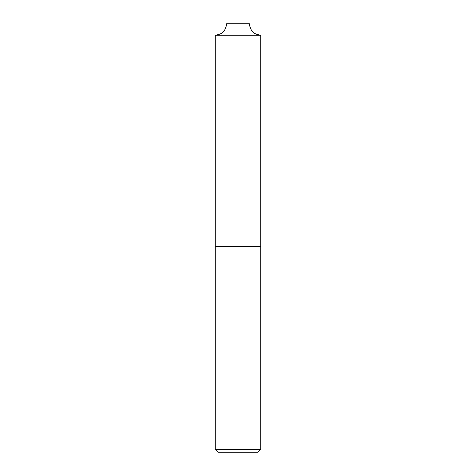 <?xml version="1.0" encoding="UTF-8"?>
<svg xmlns="http://www.w3.org/2000/svg" width="476" height="476" viewBox="0 0 476 476"><rect width="100%" height="100%" fill="white"/><g stroke="black" fill="none" stroke-linecap="round" stroke-linejoin="round"><path stroke-width="0.71" d="M260.848 449.344L257.992 452.2L218.008 452.2L215.152 449.344L260.848 449.344L260.848 246.568L215.152 246.568L260.848 246.568L260.848 35.224L215.152 35.224L260.848 35.224C253.91 34.546 250.102 30.738 249.424 23.8L226.576 23.8C225.898 30.738 222.09 34.546 215.152 35.224L215.152 449.344"/></g></svg>
